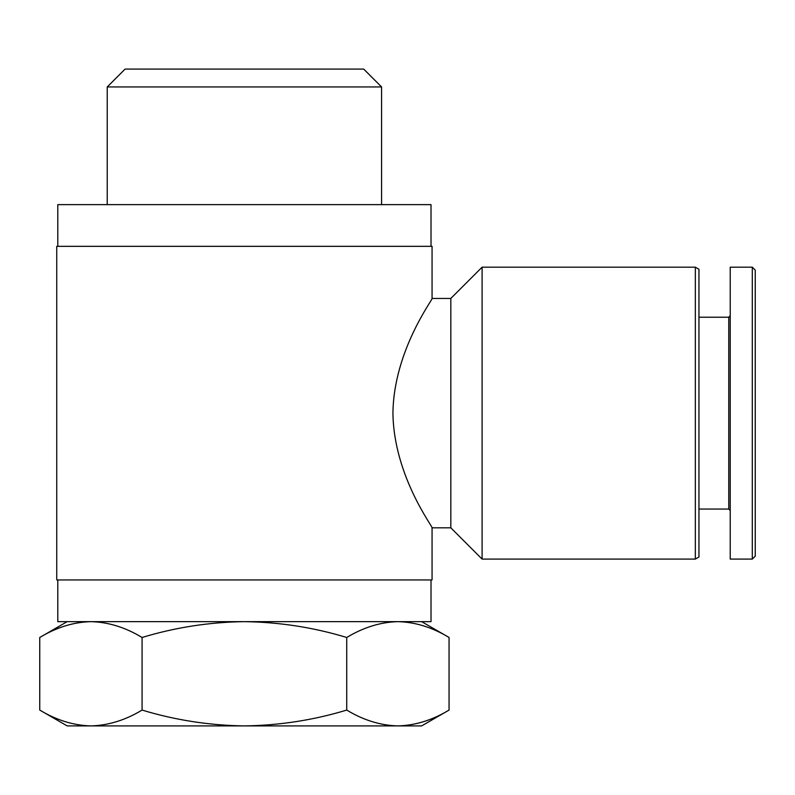 <?xml version="1.0" encoding="UTF-8"?>
<svg xmlns="http://www.w3.org/2000/svg" width="795" height="795" viewBox="0 0 795 795"><rect width="100%" height="100%" fill="white"/><g stroke="black" fill="none" stroke-linecap="round" stroke-linejoin="round"><path stroke-width="1.19" d="M421.638 621.65L449.056 637.481C432.341 627.364 415.288 622.087 397.888 621.65C380.497 622.107 363.444 627.384 346.729 637.481C313.478 627.394 279.363 622.117 244.403 621.65C209.423 622.117 175.317 627.394 142.076 637.481C125.371 627.364 108.319 622.087 90.908 621.65C73.528 622.107 56.465 627.384 39.75 637.481C56.455 627.364 73.508 622.087 90.908 621.65M432.063 298.453L432.063 246.331L56.743 246.331L56.743 579.943L432.063 579.943L432.063 527.82C433.673 527.791 393.813 476.324 392.939 413.37C393.555 350.376 433.732 298.354 432.063 298.453L450.825 298.453L450.825 527.82L482.098 559.094L695.337 559.094L695.337 267.18L482.098 267.18L482.098 559.094M450.825 298.453L482.098 267.18M695.337 267.18L698.954 269.267L698.954 557.007L695.337 559.094M698.954 317.225L728.757 317.225L728.757 509.048L730.227 510.529M728.757 317.225L730.227 315.754M730.227 267.18L730.227 559.094L752.299 559.094L752.299 267.18L730.227 267.18M752.299 267.18L755.25 270.131L755.25 556.142L752.299 559.094M57.787 579.943L57.787 621.65L431.019 621.65L431.019 579.943M57.787 246.331L57.787 204.633L431.019 204.633L431.019 246.331M107.236 204.633L107.236 86.943L381.57 86.943L381.57 204.633M107.236 86.943L125.083 69.095L363.722 69.095L381.57 86.943M67.168 621.65L39.75 637.481L39.75 710.074C56.455 720.181 73.508 725.457 90.908 725.905C108.299 725.447 125.362 720.171 142.076 710.074C175.327 720.161 209.433 725.438 244.403 725.905C279.373 725.428 313.488 720.161 346.729 710.074C363.434 720.181 380.487 725.457 397.888 725.905C415.278 725.447 432.331 720.171 449.056 710.074C432.341 720.181 415.288 725.457 397.888 725.905L421.638 725.905L449.056 710.074L449.056 637.481M142.076 637.481L142.076 710.074M346.729 637.481L346.729 710.074M39.75 710.074L67.168 725.905L397.888 725.905M432.063 527.82L450.825 527.82M698.954 509.048L728.757 509.048"/></g></svg>
